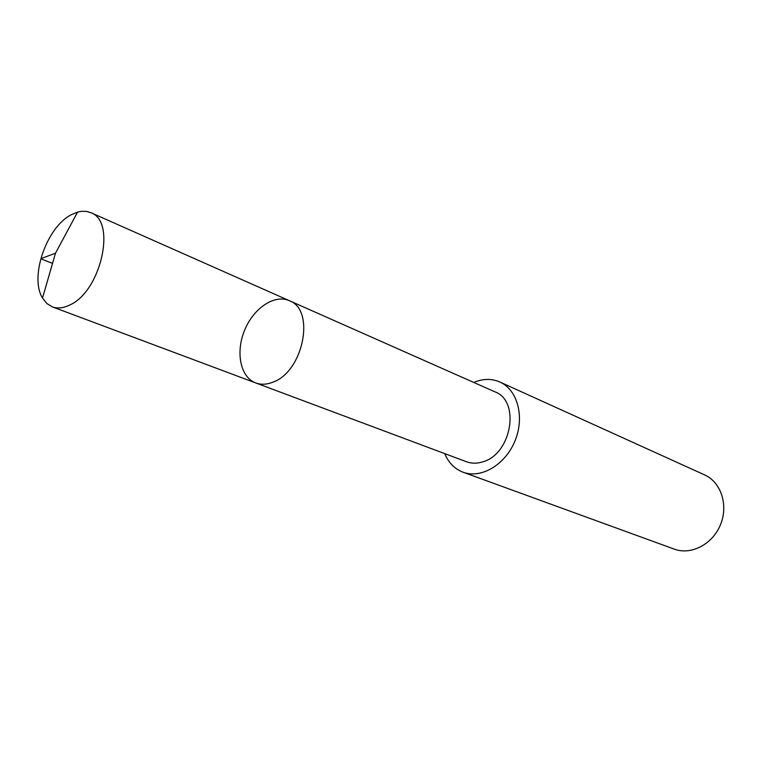 <?xml version="1.0" encoding="UTF-8"?>
<svg xmlns="http://www.w3.org/2000/svg" width="762" height="762" viewBox="0 0 762 762"><rect width="100%" height="100%" fill="white"/><g stroke="black" fill="none" stroke-linecap="round" stroke-linejoin="round"><path stroke-width="1.14" d="M289.322 300.676L495.033 391.878C520.598 401.06 511.569 454.162 482.775 461.839C477.031 463.658 471.611 463.629 466.506 461.762L255.737 382.943C260.975 384.858 266.652 384.62 272.758 382.219C303.409 371.894 315.687 309.763 289.322 300.676C274.463 293.97 253.441 308.248 244.554 330.384C235.41 352.425 240.43 377.333 255.737 382.943C260.975 384.858 266.652 384.62 272.758 382.219C303.409 371.894 315.687 309.763 289.322 300.676L90.773 212.646C116.834 221.151 100.917 291.875 69.447 305.152C63.17 308.172 57.455 308.743 52.311 306.867L46.815 303.495L42.51 298.037C29.28 276.987 46.787 226.828 71.495 214.627L77.591 212.093L81.591 211.303L86.363 211.379L90.773 212.646M473.745 382.438L475.85 381.6C484.337 378.59 492.347 378.724 499.891 382.019C517.569 389.763 524.904 416.957 515.026 440.807C505.387 464.753 481.117 479.05 463.067 472.211C454.685 468.982 448.561 462.782 444.694 453.609M499.891 382.019L704.583 474.888C721.004 482.127 728.605 505.149 720.5 524.694C712.613 544.325 691.077 555.45 674.275 549.126L463.067 472.211M52.521 263.452C48.758 261.671 38.167 258.461 42.034 258.242L55.483 253.203L42.51 298.037M255.737 382.943L52.311 306.867M55.483 253.203L77.591 212.093"/></g></svg>
